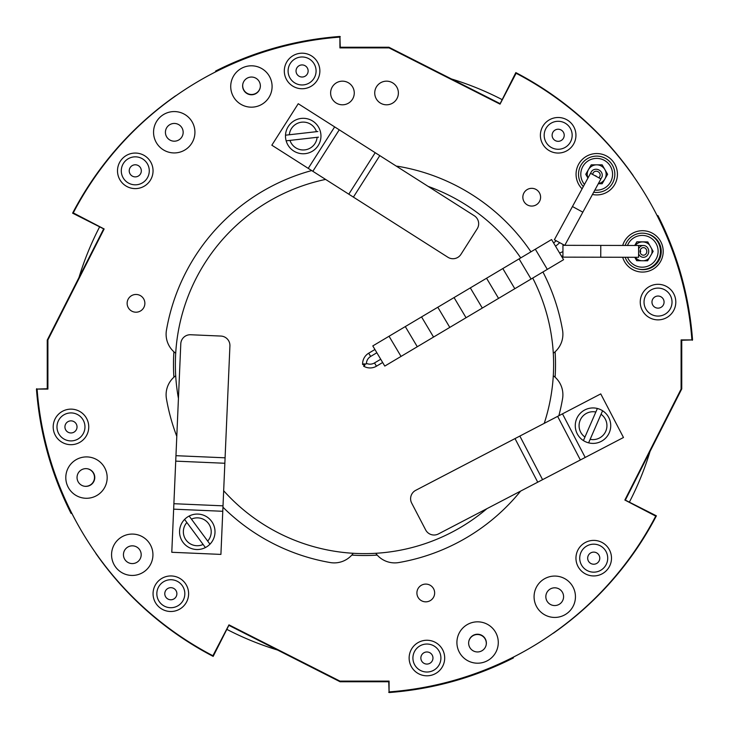 <?xml version="1.0" encoding="UTF-8"?>
<svg xmlns="http://www.w3.org/2000/svg" width="729" height="729" viewBox="0 0 729 729"><rect width="100%" height="100%" fill="white"/><g stroke="black" fill="none" stroke-linecap="round" stroke-linejoin="round"><path stroke-width="1.09" d="M222.956 507.202A200.994 200.994 0 0 0 330.21 562.551A23.638 23.638 0 0 0 351.788 555.097A191.016 191.016 0 0 0 377.212 555.097A23.638 23.638 0 0 0 398.79 562.551A200.994 200.994 0 0 0 520.597 491.118M351.788 555.097A23.638 23.638 0 0 0 353.264 553.293A23.638 23.638 0 0 1 351.788 555.097M342.448 81.165A11.819 11.819 0 0 0 330.62 92.984A11.819 11.819 0 0 0 342.448 104.803A11.819 11.819 0 0 0 354.267 92.984A11.819 11.819 0 0 0 342.448 81.165M386.552 81.165A11.819 11.819 0 0 0 374.733 92.984A11.819 11.819 0 0 0 386.552 104.803A11.819 11.819 0 0 0 398.38 92.984A11.819 11.819 0 0 0 386.552 81.165M531.714 188.328A8.866 8.866 0 0 0 522.848 197.204A8.866 8.866 0 0 0 531.714 206.07A8.866 8.866 0 0 0 540.59 197.204A8.866 8.866 0 0 0 531.714 188.328M425.782 584.093A8.866 8.866 0 0 0 416.906 592.969A8.866 8.866 0 0 0 425.782 601.835A8.866 8.866 0 0 0 434.648 592.969A8.866 8.866 0 0 0 425.782 584.093M136.004 294.461A8.866 8.866 0 0 0 127.138 303.337A8.866 8.866 0 0 0 136.004 312.203A8.866 8.866 0 0 0 144.871 303.337A8.866 8.866 0 0 0 136.004 294.461M174.24 111.564A20.685 20.685 0 0 0 153.555 132.25A20.685 20.685 0 0 0 174.24 152.935A20.685 20.685 0 0 0 194.925 132.25A20.685 20.685 0 0 0 174.24 111.564M86.487 456.91A20.685 20.685 0 0 0 65.801 477.595A20.685 20.685 0 0 0 86.487 498.281A20.685 20.685 0 0 0 107.172 477.595A20.685 20.685 0 0 0 86.487 456.91M132.25 534.075A20.685 20.685 0 0 0 111.564 554.76A20.685 20.685 0 0 0 132.25 575.445A20.685 20.685 0 0 0 152.935 554.76A20.685 20.685 0 0 0 132.25 534.075M477.595 621.828A20.685 20.685 0 0 0 456.91 642.513A20.685 20.685 0 0 0 477.595 663.199A20.685 20.685 0 0 0 498.281 642.513A20.685 20.685 0 0 0 477.595 621.828M554.76 576.065A20.685 20.685 0 0 0 534.075 596.75A20.685 20.685 0 0 0 554.76 617.436A20.685 20.685 0 0 0 575.445 596.75A20.685 20.685 0 0 0 554.76 576.065M626.648 257.282L622.684 257.273A20.685 20.685 0 0 0 663.199 251.405A20.685 20.685 0 0 0 622.703 245.445M592.467 194.479A20.685 20.685 0 0 0 617.436 174.24A20.685 20.685 0 0 0 577.65 166.294A20.685 20.685 0 0 0 582.079 188.829L591.283 171.916A5.914 5.367 28.6 0 0 590.763 173.42M251.405 65.801A20.685 20.685 0 0 0 230.719 86.487A20.685 20.685 0 0 0 251.405 107.172A20.685 20.685 0 0 0 272.09 86.487A20.685 20.685 0 0 0 251.405 65.801M37.097 389.086A328.323 328.323 0 0 0 212.895 655.726L228.961 624.862L339.914 681.096L389.086 681.096L389.086 691.903A328.323 328.323 0 0 0 655.726 516.105L624.862 500.039L681.096 389.086L681.096 339.914L691.903 339.914A328.323 328.323 0 0 0 516.105 73.274L500.039 104.138L389.086 47.904L339.914 47.904L339.914 37.097A328.323 328.323 0 0 0 73.274 212.895L104.138 228.961L47.904 339.914L47.904 389.086L37.097 389.086M311.693 170.568A200.994 200.994 0 0 0 166.449 330.21A23.638 23.638 0 0 0 175.707 353.264A23.638 23.638 0 0 1 173.903 351.788A191.016 191.016 0 0 0 173.903 377.212A23.638 23.638 0 0 0 166.449 398.79A200.994 200.994 0 0 0 176.792 436.37M175.707 375.736A23.638 23.638 0 0 0 173.903 377.212A23.638 23.638 0 0 1 175.707 375.736M375.736 553.293A23.638 23.638 0 0 0 377.212 555.097A23.638 23.638 0 0 1 375.736 553.293M558.861 415.73A200.994 200.994 0 0 0 562.551 398.79A23.638 23.638 0 0 0 553.293 375.736A23.638 23.638 0 0 1 555.097 377.212A191.016 191.016 0 0 0 555.097 351.788A23.638 23.638 0 0 0 562.551 330.21A200.994 200.994 0 0 0 542.932 271.981M553.293 353.264A23.638 23.638 0 0 0 555.097 351.788A23.638 23.638 0 0 1 553.293 353.264M530.94 251.824A200.994 200.994 0 0 0 398.79 166.449A23.638 23.638 0 0 0 396.348 166.157M532.717 278.059A189.13 189.13 0 0 1 544.235 423.349M486.89 508.687A189.13 189.13 0 0 1 223.666 490.735M178.432 398.389A189.13 189.13 0 0 1 325.599 179.416M428.178 186.414A189.13 189.13 0 0 1 520.725 257.902M501.825 99.463A299.291 299.291 0 0 0 451.552 78.996M99.463 227.175A299.291 299.291 0 0 0 78.996 277.448M227.175 629.537A299.291 299.291 0 0 0 277.448 650.004M629.537 501.825A299.291 299.291 0 0 0 650.004 451.552M598.855 554.96A6.051 6.051 0 0 1 596.933 563.298A6.051 6.051 0 0 1 588.595 561.376A6.051 6.051 0 0 1 590.517 553.038A6.051 6.051 0 0 1 598.855 554.96M581.851 565.586A13.997 13.997 0 0 1 586.298 546.303A13.997 13.997 0 0 1 605.589 550.75A13.997 13.997 0 0 1 601.143 570.032A13.997 13.997 0 0 1 581.851 565.586M608.797 548.746A17.778 17.778 0 0 1 603.147 573.24A17.778 17.778 0 0 1 578.653 567.59A17.778 17.778 0 0 1 584.293 543.096A17.778 17.778 0 0 1 608.797 548.746M563.581 596.696A8.866 8.866 0 0 1 554.696 605.553A8.866 8.866 0 0 1 545.839 596.668A8.866 8.866 0 0 1 554.733 587.811A8.866 8.866 0 0 1 563.581 596.696M553.238 633.155L553.302 633.255A328.323 328.323 0 0 0 643.388 538.521L643.042 538.312M656.155 516.205A328.323 327.768 -148 0 1 643.725 537.984L643.953 537.61A328.323 327.768 -148 0 0 656.392 515.831L625.309 500.112L681.515 389.386L681.515 340.27L692.55 339.914A328.323 327.768 -148 0 0 691.411 327.777L691.338 327.139A328.323 328.086 -77.2 0 0 657.959 215.629L657.221 215.793M656.392 515.831L625.309 500.112M625.537 499.739L681.515 389.386M681.752 389.013L681.752 340.27M692.313 340.288A328.323 327.768 -148 0 0 691.174 328.15L691.056 327.075A328.323 328.086 -77.2 0 0 657.676 215.565M643.379 537.765L643.388 538.521L643.953 537.61M663.153 298.881A6.051 6.051 0 0 1 661.23 307.219A6.051 6.051 0 0 1 652.892 305.296A6.051 6.051 0 0 1 654.815 296.958A6.051 6.051 0 0 1 663.153 298.881M646.158 309.506A13.997 13.997 0 0 1 650.605 290.224A13.997 13.997 0 0 1 669.896 294.671A13.997 13.997 0 0 1 665.449 313.953A13.997 13.997 0 0 1 646.158 309.506M673.104 292.666A17.778 17.778 0 0 1 667.454 317.161A17.778 17.778 0 0 1 642.951 311.511A17.778 17.778 0 0 1 648.6 287.016A17.778 17.778 0 0 1 673.104 292.666M298.881 65.847A6.051 6.051 0 0 1 307.219 67.77A6.051 6.051 0 0 1 305.296 76.108A6.051 6.051 0 0 1 296.958 74.185A6.051 6.051 0 0 1 298.881 65.847M309.506 82.842A13.997 13.997 0 0 1 290.224 78.395A13.997 13.997 0 0 1 294.671 59.104A13.997 13.997 0 0 1 313.953 63.551A13.997 13.997 0 0 1 309.506 82.842M292.666 55.896A17.778 17.778 0 0 1 317.161 61.546A17.778 17.778 0 0 1 311.511 86.049A17.778 17.778 0 0 1 287.016 80.4A17.778 17.778 0 0 1 292.666 55.896M65.847 430.119A6.051 6.051 0 0 1 67.77 421.781A6.051 6.051 0 0 1 76.108 423.704A6.051 6.051 0 0 1 74.185 432.042A6.051 6.051 0 0 1 65.847 430.119M82.842 419.494A13.997 13.997 0 0 1 78.395 438.776A13.997 13.997 0 0 1 59.104 434.329A13.997 13.997 0 0 1 63.551 415.047A13.997 13.997 0 0 1 82.842 419.494M55.896 436.334A17.778 17.778 0 0 1 61.546 411.839A17.778 17.778 0 0 1 86.049 417.489A17.778 17.778 0 0 1 80.4 441.984A17.778 17.778 0 0 1 55.896 436.334M430.119 663.153A6.051 6.051 0 0 1 421.781 661.23A6.051 6.051 0 0 1 423.704 652.892A6.051 6.051 0 0 1 432.042 654.815A6.051 6.051 0 0 1 430.119 663.153M419.494 646.158A13.997 13.997 0 0 1 438.776 650.605A13.997 13.997 0 0 1 434.329 669.896A13.997 13.997 0 0 1 415.047 665.449A13.997 13.997 0 0 1 419.494 646.158M436.334 673.104A17.778 17.778 0 0 1 411.839 667.454A17.778 17.778 0 0 1 417.489 642.951A17.778 17.778 0 0 1 441.984 648.6A17.778 17.778 0 0 1 436.334 673.104M260.171 87.735A8.866 8.866 12.8 0 1 251.541 94.488A8.866 8.866 12.8 0 1 242.875 83.799M251.505 77.046A8.866 8.866 12.8 0 1 260.144 87.881A8.866 8.866 12.8 0 1 251.478 94.77A8.866 8.866 12.8 0 1 242.848 83.944A8.866 8.866 12.8 0 1 251.505 77.046M516.205 72.845A328.323 327.768 122 0 1 537.984 85.275L537.61 85.047A328.323 327.768 122 0 0 515.831 72.608L500.112 103.691L389.386 47.485L340.27 47.485L339.914 36.45A328.323 327.768 122 0 0 327.777 37.589L327.139 37.662A328.323 328.086 -167.2 0 0 215.629 71.041L215.793 71.779M327.139 37.662L327.075 37.944A328.323 328.086 -167.2 0 0 215.565 71.324M515.831 72.608L500.112 103.691M499.739 103.463L389.386 47.485M389.013 47.248L340.27 47.248M340.288 36.687A328.323 327.768 122 0 0 328.15 37.826L327.121 38.309M633.155 175.762L633.255 175.698A328.323 328.323 0 0 0 538.521 85.612L538.312 85.958M537.61 85.047L538.521 85.612L537.765 85.621M165.419 132.304A8.866 8.866 0 0 1 174.304 123.447A8.866 8.866 0 0 1 183.161 132.332A8.866 8.866 0 0 1 174.267 141.189A8.866 8.866 0 0 1 165.419 132.304M87.735 468.829A8.866 8.866 -77.2 0 1 94.488 477.459A8.866 8.866 -77.2 0 1 83.799 486.125M77.046 477.495A8.866 8.866 -77.2 0 1 87.881 468.856A8.866 8.866 -77.2 0 1 94.77 477.522A8.866 8.866 -77.2 0 1 83.944 486.152A8.866 8.866 -77.2 0 1 77.046 477.495M175.762 95.845L175.698 95.745A328.323 328.323 0 0 0 85.612 190.479L85.958 190.688M72.845 212.795A328.323 327.768 32 0 1 85.275 191.016L85.047 191.39A328.323 327.768 32 0 0 72.608 213.169L103.691 228.888L47.485 339.614L47.485 388.73L36.45 389.086A328.323 327.768 32 0 0 37.589 401.223L37.662 401.861A328.323 328.086 102.8 0 0 71.041 513.371L71.779 513.207M37.662 401.861L37.944 401.925A328.323 328.086 102.8 0 0 71.324 513.435M72.608 213.169L103.691 228.888M103.463 229.261L47.485 339.614M47.248 339.987L47.248 388.73M36.687 388.712A328.323 327.768 32 0 0 37.826 400.85L38.309 401.879M85.621 191.235L85.612 190.479L85.047 191.39M132.304 563.581A8.866 8.866 0 0 1 123.447 554.696A8.866 8.866 0 0 1 132.332 545.839A8.866 8.866 0 0 1 141.189 554.733A8.866 8.866 0 0 1 132.304 563.581M468.829 641.265A8.866 8.866 -167.2 0 1 477.459 634.512A8.866 8.866 -167.2 0 1 486.125 645.201M477.495 651.954A8.866 8.866 -167.2 0 1 468.856 641.119A8.866 8.866 -167.2 0 1 477.522 634.23A8.866 8.866 -167.2 0 1 486.152 645.056A8.866 8.866 -167.2 0 1 477.495 651.954M95.845 553.238L95.745 553.302A328.323 328.323 0 0 0 190.479 643.388L190.688 643.042M212.795 656.155A328.323 327.768 -58 0 1 191.016 643.725L191.39 643.953A328.323 327.768 -58 0 0 213.169 656.392L228.888 625.309L339.614 681.515L388.73 681.515L389.086 692.55A328.323 327.768 -58 0 0 401.223 691.411L401.861 691.338A328.323 328.086 12.8 0 0 513.371 657.959L513.207 657.221M401.861 691.338L401.925 691.056A328.323 328.086 12.8 0 0 513.435 657.676M213.169 656.392L228.888 625.309M229.261 625.537L339.614 681.515M339.987 681.752L388.73 681.752M388.712 692.313A328.323 327.768 -58 0 0 400.85 691.174L401.879 690.691M191.235 643.379L190.479 643.388L191.39 643.953M554.96 130.145A6.051 6.051 0 0 1 563.298 132.067A6.051 6.051 0 0 1 561.376 140.405A6.051 6.051 0 0 1 553.038 138.483A6.051 6.051 0 0 1 554.96 130.145M565.586 147.149A13.997 13.997 0 0 1 546.303 142.702A13.997 13.997 0 0 1 550.75 123.411A13.997 13.997 0 0 1 570.032 127.857A13.997 13.997 0 0 1 565.586 147.149M548.746 120.203A17.778 17.778 0 0 1 573.24 125.853A17.778 17.778 0 0 1 567.59 150.347A17.778 17.778 0 0 1 543.096 144.707A17.778 17.778 0 0 1 548.746 120.203M130.145 174.04A6.051 6.051 0 0 1 132.067 165.702A6.051 6.051 0 0 1 140.405 167.624A6.051 6.051 0 0 1 138.483 175.962A6.051 6.051 0 0 1 130.145 174.04M147.149 163.414A13.997 13.997 0 0 1 142.702 182.697A13.997 13.997 0 0 1 123.411 178.25A13.997 13.997 0 0 1 127.857 158.968A13.997 13.997 0 0 1 147.149 163.414M120.203 180.254A17.778 17.778 0 0 1 125.853 155.76A17.778 17.778 0 0 1 150.347 161.41A17.778 17.778 0 0 1 144.707 185.904A17.778 17.778 0 0 1 120.203 180.254M174.04 598.855A6.051 6.051 0 0 1 165.702 596.933A6.051 6.051 0 0 1 167.624 588.595A6.051 6.051 0 0 1 175.962 590.517A6.051 6.051 0 0 1 174.04 598.855M163.414 581.851A13.997 13.997 0 0 1 182.697 586.298A13.997 13.997 0 0 1 178.25 605.589A13.997 13.997 0 0 1 158.968 601.143A13.997 13.997 0 0 1 163.414 581.851M180.254 608.797A17.778 17.778 0 0 1 155.76 603.147A17.778 17.778 0 0 1 161.41 578.653A17.778 17.778 0 0 1 185.904 584.293A17.778 17.778 0 0 1 180.254 608.797M627.532 257.282A15.883 15.874 -77.2 0 0 658.114 251.432A15.883 15.874 -77.2 0 0 627.478 245.463M625.181 257.273A18.152 18.143 -77.2 0 0 660.346 253.419A18.152 18.143 -77.2 0 0 625.154 245.454M638.294 269.028L639.06 269.201A18.152 18.143 -77.2 0 0 661.112 253.592A18.152 18.143 -77.2 0 0 647.115 233.79L646.35 233.617M634.704 245.473L636.864 241.8L635.105 245.473M636.864 241.8L647.78 241.891L653.148 251.387L647.616 260.8L636.709 260.709L634.768 257.291M637.018 260.718L635.077 257.301M649.484 244.908A9.459 9.45 -77.2 0 0 635.214 245.473M635.223 257.301A9.459 9.45 -77.2 0 0 641.31 260.754M643.725 260.772A9.459 9.45 -77.2 0 0 649.156 258.184M651.726 253.82A9.459 9.45 -77.2 0 0 651.69 248.799M594.864 190.069A15.883 15.883 0 0 0 612.57 174.286A15.883 15.883 0 0 0 582.298 167.542A15.883 15.883 0 0 0 584.467 184.446M593.707 192.201A18.152 18.152 0 0 0 614.839 174.286A18.152 18.152 0 0 0 580.056 166.987A18.152 18.152 0 0 0 583.309 186.569M587.939 178.058L585.761 174.286L591.219 164.827L602.145 164.827L607.603 174.286L602.145 183.744L598.309 183.744M598.391 183.59A9.459 9.459 0 0 0 596.686 164.827A9.459 9.459 0 0 0 587.984 177.985M353.401 197.112L271.835 145.199L298.234 103.718L474.287 215.757A9.459 9.459 0 0 1 477.185 228.815L460.947 254.348A9.459 9.459 0 0 1 447.888 257.246L353.401 197.112L379.8 155.623M317.871 131.512L316.468 131.676A13.951 13.951 0 0 0 289.331 134.756L285.513 135.193A17.733 17.733 0 0 1 320.295 131.238A17.733 17.733 0 0 1 305.223 153.655A17.733 17.733 0 0 1 286.151 140.834L289.978 140.396A13.951 13.951 0 0 0 317.115 137.307L318.509 137.152M316.468 131.676L289.331 134.756M289.978 140.396L317.115 137.307M286.151 140.834A17.733 17.733 0 0 1 285.513 135.193M184.592 519.413L186.879 522.511A13.951 13.951 0 0 0 203.118 544.463L205.405 547.561A17.733 17.733 0 0 1 184.592 519.413A17.733 17.733 0 0 1 211.538 521.253A17.733 17.733 0 0 1 209.97 544.18L207.683 541.091A13.951 13.951 0 0 0 191.445 519.13L189.157 516.041M186.879 522.511L203.118 544.463M207.683 541.091L191.445 519.13M209.97 544.18A17.733 17.733 0 0 1 205.405 547.561M588.613 442.849L590.153 439.323A13.951 13.951 0 0 0 601.042 414.272L602.582 410.746A17.733 17.733 0 0 1 588.613 442.849A17.733 17.733 0 0 1 576.739 418.592A17.733 17.733 0 0 1 597.379 408.486L595.839 412.013A13.951 13.951 0 0 0 584.95 437.054L583.41 440.58M590.153 439.323L601.042 414.272M595.839 412.013L584.95 437.054M597.379 408.486A17.733 17.733 0 0 1 602.582 410.746M225.088 457.812L220.914 554.404L171.789 552.281L180.792 343.787A9.459 9.459 0 0 1 190.652 334.748L220.878 336.06A9.459 9.459 0 0 1 229.917 345.911L225.088 457.812L175.962 455.689M515.011 438.585L600.751 393.897L623.477 437.5L438.421 533.947A9.459 9.459 0 0 1 425.663 529.937L411.675 503.101A9.459 9.459 0 0 1 415.694 490.344L515.011 438.585L537.738 482.188M374.916 349.501L368.71 353.191A12.484 12.484 0 0 0 362.605 363.953L362.605 364.509L365.129 364.5M376.857 352.745L370.642 356.445A8.702 8.702 0 0 0 366.386 363.944M559.699 242.648A39.712 39.712 0 0 1 555.534 246.202M556.209 240.743A35.931 35.931 0 0 1 553.593 242.93M594.891 175.671A1.895 1.895 0 0 1 596.55 176.573M382.652 362.504L376.446 366.195A12.484 12.484 0 0 1 364.081 366.423L363.598 366.158L364.801 363.944M380.72 359.251L374.506 362.942A8.702 8.702 0 0 1 366.405 363.361M562.943 251.687A39.712 39.712 0 0 0 559.617 253.054M562.934 255.742A35.931 35.931 0 0 0 561.558 256.326M640.199 250.202A1.895 1.895 0 0 1 640.199 252.589M384.784 366.076L372.792 345.92L551.58 239.549L563.572 259.697L547.315 269.375L535.323 249.218L547.315 269.375L531.067 279.043L519.075 258.886L531.067 279.043L514.811 288.711L502.819 268.554L514.811 288.711L498.554 298.38L486.562 278.232L498.554 298.38L482.306 308.057L470.314 287.9L482.306 308.057L466.05 317.726L454.058 297.569L466.05 317.726L449.793 327.394L437.801 307.237L449.793 327.394L433.545 337.062L421.553 316.915L433.545 337.062L417.289 346.74L405.297 326.583L417.289 346.74L401.041 356.408L389.049 336.251L401.041 356.408L384.784 366.076M644.7 254.904A3.782 3.39 90.1 0 0 643.425 247.623A3.782 3.39 90.1 0 0 640.089 252.134A3.782 3.39 90.1 0 0 644.7 254.904M638.586 253.829A5.914 5.294 90.1 0 0 643.406 257.31A5.914 5.294 90.1 0 0 645.42 256.872A5.914 5.294 90.1 0 0 648.619 250.266A5.914 5.294 90.1 0 0 643.434 245.491A5.914 5.294 90.1 0 0 641.411 245.937A5.914 5.294 90.1 0 0 638.595 248.953M598.673 177.73A3.782 3.435 28.6 0 0 594.363 171.698A3.782 3.435 28.6 0 0 592.768 174.513M600.687 178.824A5.914 5.367 28.6 0 0 601.671 177.566A5.914 5.367 28.6 0 0 600.259 170.887A5.914 5.367 28.6 0 0 593.178 169.985A5.914 5.367 28.6 0 0 591.283 171.916M564.756 245.4L554.377 239.75L572.456 206.526L582.836 212.175L600.915 178.942L590.536 173.292L572.456 206.526L582.836 212.175L564.793 245.327M600.778 247.404L600.751 257.219L562.925 257.137L562.952 245.318L600.778 245.4L600.778 247.404M638.595 247.65L638.577 257.301L600.751 257.219L600.778 245.4L638.604 245.482L638.595 247.65M691.411 327.777L690.81 328.187M691.338 327.139L690.691 327.121M327.777 37.589L328.187 38.19M37.589 401.223L38.19 400.813M401.223 691.411L400.813 690.81M348.799 194.178L375.198 152.698M312.841 171.297L339.249 129.817M308.239 168.372L334.647 126.892M224.851 463.261L175.725 461.138M223.01 505.835L173.885 503.712M222.773 511.284L173.648 509.161M519.85 436.06L542.576 479.664M557.639 416.368L580.366 459.972M562.478 413.844L585.205 457.447M368.71 353.191L370.642 356.445M362.605 363.953L365.429 363.944L364.081 366.423M374.506 362.942L376.446 366.195M643.434 245.491L626.676 245.454"/></g></svg>
